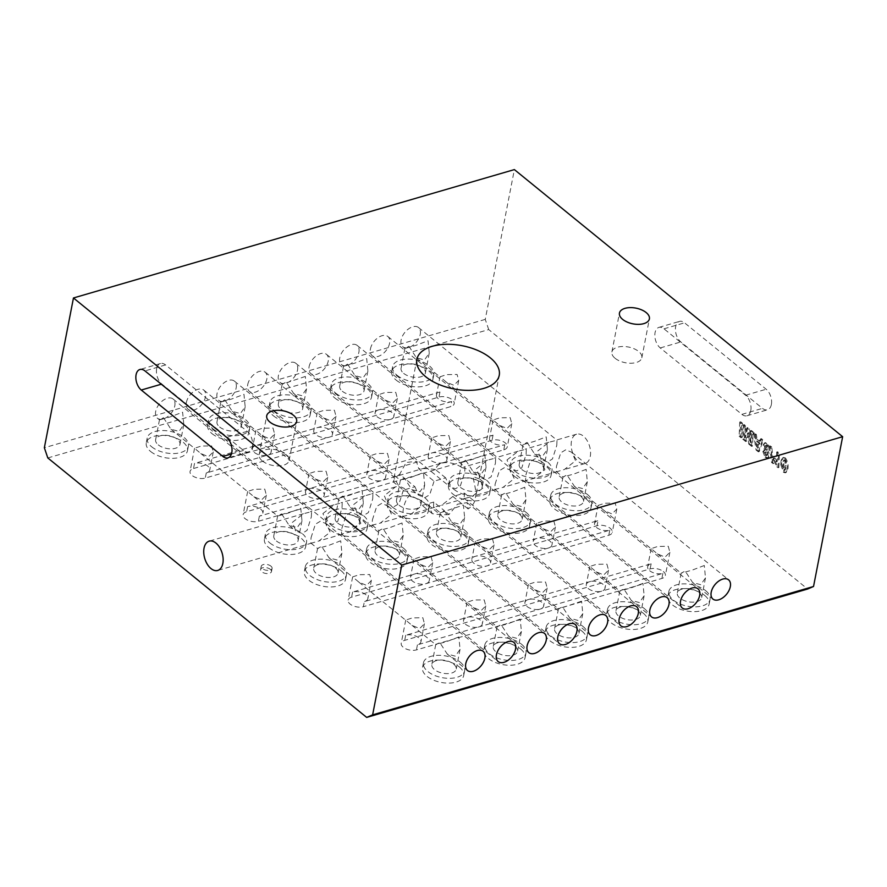 <?xml version="1.0" encoding="UTF-8"?>
<svg xmlns="http://www.w3.org/2000/svg" width="887" height="887" viewBox="0 0 887 887"><rect width="100%" height="100%" fill="white"/><g stroke="black" fill="none" stroke-linecap="round" stroke-linejoin="round"><path stroke-width="0.67" stroke-dasharray="4.43 3.33" d="M465.575 624.304A9.535 5 11 0 0 478.792 626.943A9.535 5 11 0 0 482.284 623.982A9.535 5 11 0 0 480.277 620.024A9.535 5 11 0 0 467.05 617.385A9.535 5 11 0 0 463.568 620.346A9.535 5 11 0 0 465.575 624.304M484.191 599.878L485.799 605.876L480.998 610.722L473.314 607.462L467.083 602.24L473.713 600.033L484.191 599.878M526.933 606.442A9.535 5 11 0 0 540.161 609.081A9.535 5 11 0 0 543.642 606.12A9.535 5 11 0 0 541.635 602.162A9.535 5 11 0 0 528.408 599.523A9.535 5 11 0 0 524.927 602.484A9.535 5 11 0 0 526.933 606.442M545.549 582.016L547.168 588.003L542.356 592.86L534.673 589.6L528.441 584.367L535.072 582.171L545.549 582.016M588.292 588.58A9.535 5 11 0 0 601.519 591.219A9.535 5 11 0 0 605.001 588.258A9.535 5 11 0 0 602.994 584.3A9.535 5 11 0 0 589.766 581.661A9.535 5 11 0 0 586.285 584.622A9.535 5 11 0 0 588.292 588.58M606.908 564.143L608.526 570.141L603.714 574.987L596.031 571.727L589.811 566.505L596.43 564.309L606.908 564.143M371.354 580.541L366.542 585.387L358.869 582.127L352.638 576.905L359.257 574.698L369.746 574.543L371.354 580.541L367.839 598.658A9.535 5 -169 0 0 365.821 594.7A9.535 5 -169 0 0 352.605 592.061L475.321 556.326A9.535 5 -169 0 1 488.549 558.965A9.535 5 -169 0 1 490.555 562.923A9.535 5 -169 0 1 487.063 565.884L425.705 583.746A9.535 5 -169 0 1 412.488 581.107A9.535 5 -169 0 1 410.481 577.149A9.535 5 -169 0 1 413.963 574.199A9.535 5 -169 0 1 427.179 576.838A9.535 5 -169 0 1 429.197 580.797A9.535 5 -169 0 1 425.705 583.746L364.346 601.619L363.36 606.719A9.535 5 -169 0 1 350.132 604.08A9.535 5 -169 0 1 348.125 600.122A9.535 5 -169 0 1 351.618 597.162L597.051 525.703A9.535 5 -169 0 1 610.267 528.342A9.535 5 -169 0 1 612.285 532.3A9.535 5 -169 0 1 608.792 535.26L363.36 606.719M431.104 556.681L432.712 562.68L427.9 567.525L420.227 564.265L413.996 559.043L420.615 556.836L431.104 556.681M598.082 505.446L604.701 503.239L615.179 503.084L616.798 509.083L611.986 513.928L604.302 510.668L598.082 505.446L594.556 523.563A9.535 5 -169 0 0 596.563 527.521A9.535 5 -169 0 0 609.79 530.16L487.063 565.884A9.535 5 -169 0 1 473.846 563.245A9.535 5 -169 0 1 471.84 559.287A9.535 5 -169 0 1 475.321 556.326L536.679 538.464A9.535 5 -169 0 1 549.907 541.103A9.535 5 -169 0 1 551.914 545.062A9.535 5 -169 0 1 548.432 548.022A9.535 5 -169 0 1 535.205 545.383A9.535 5 -169 0 1 533.198 541.425A9.535 5 -169 0 1 536.679 538.464L598.038 520.602L597.051 525.703M492.462 538.819L494.07 544.818L489.269 549.663L481.586 546.403L475.354 541.181L481.985 538.974L492.462 538.819M553.821 520.957L555.439 526.945L550.627 531.79L542.944 528.541L536.713 523.308L543.343 521.112L553.821 520.957M439.985 376.82L446.604 374.613L457.093 374.458L458.701 380.456L453.889 385.302L446.216 382.042L439.985 376.82L436.471 394.937A9.535 5 11 0 1 439.952 391.976L317.236 427.7A9.535 5 11 0 0 313.743 430.661A9.535 5 11 0 0 315.761 434.619A9.535 5 11 0 0 328.977 437.258A9.535 5 11 0 0 332.459 434.297A9.535 5 11 0 0 330.452 430.339A9.535 5 11 0 0 317.236 427.7L194.519 463.435L193.521 468.524A9.535 5 11 0 0 190.04 471.485A9.535 5 11 0 0 192.047 475.443A9.535 5 11 0 0 205.263 478.082L450.707 406.623A9.535 5 11 0 0 454.188 403.674A9.535 5 11 0 0 452.182 399.715A9.535 5 11 0 0 438.965 397.077L193.521 468.524M334.377 410.193L335.985 416.18L331.173 421.026L323.5 417.766L317.269 412.544L323.888 410.348L334.377 410.193M377.119 416.757A9.535 5 11 0 0 390.335 419.396A9.535 5 11 0 0 393.828 416.435A9.535 5 11 0 0 391.81 412.477A9.535 5 11 0 0 378.594 409.838A9.535 5 11 0 0 375.112 412.799A9.535 5 11 0 0 377.119 416.757M395.735 392.32L397.343 398.318L392.531 403.164L384.858 399.904L378.627 394.682L385.246 392.475L395.735 392.32M254.403 452.481A9.535 5 11 0 0 267.619 455.12A9.535 5 11 0 0 271.1 452.159A9.535 5 11 0 0 269.094 448.201A9.535 5 11 0 0 255.877 445.562A9.535 5 11 0 0 252.385 448.523A9.535 5 11 0 0 254.403 452.481M273.008 428.055L274.626 434.053L269.814 438.899L262.142 435.639L255.911 430.406L262.53 428.21L273.008 428.055M443.422 462.593A9.535 5 -169 0 1 430.206 459.954A9.535 5 -169 0 1 428.199 455.996A9.535 5 -169 0 1 431.681 453.035A9.535 5 -169 0 1 444.897 455.674A9.535 5 -169 0 1 446.915 459.632A9.535 5 -169 0 1 443.422 462.593L504.781 444.72A9.535 5 -169 0 1 491.564 442.081A9.535 5 -169 0 1 489.557 438.123A9.535 5 -169 0 1 493.039 435.162L308.964 488.759A9.535 5 -169 0 1 322.181 491.398A9.535 5 -169 0 1 324.187 495.356A9.535 5 -169 0 1 320.706 498.317A9.535 5 -169 0 1 307.49 495.678A9.535 5 -169 0 1 305.472 491.72A9.535 5 -169 0 1 308.964 488.759L247.606 506.621A9.535 5 -169 0 1 260.822 509.26A9.535 5 -169 0 1 262.829 513.218A9.535 5 -169 0 1 259.348 516.179L382.064 480.455A9.535 5 -169 0 1 368.848 477.816A9.535 5 -169 0 1 366.841 473.858A9.535 5 -169 0 1 370.322 470.897A9.535 5 -169 0 1 383.539 473.536A9.535 5 -169 0 1 385.557 477.494A9.535 5 -169 0 1 382.064 480.455L443.422 462.593M448.822 435.517L450.43 441.515L445.618 446.361L437.945 443.101L431.714 437.879L438.333 435.672L448.822 435.517M326.094 471.252L327.713 477.239L322.901 482.084L315.229 478.836L308.998 473.603L315.617 471.407L326.094 471.252M387.464 453.379L389.071 459.377L384.259 464.223L376.587 460.963L370.356 455.741L376.975 453.534L387.464 453.379M506.987 459.965L518.208 451.195L526.313 449.155L526.091 454.399L521.767 467.915L516.799 470.93L510.668 468.38L506.987 459.965M370.456 348.868A12.396 7.528 -50.9 0 1 377.906 337.792A12.396 7.528 -50.9 0 1 387.83 336.472A12.396 7.528 -50.9 0 1 389.559 343.302A12.396 7.528 -50.9 0 1 382.109 354.379A12.396 7.528 -50.9 0 1 372.185 355.698A12.396 7.528 -50.9 0 1 370.456 348.868M544.884 469.689L541.203 461.273L535.105 458.723L530.127 461.717L525.78 475.255L525.559 480.499L533.675 478.459L544.884 469.689M445.629 477.827L435.462 469.556C438.888 458.801 454.887 462.449 461.961 467.615L464.954 467.017L464.733 472.261L460.397 485.777L455.441 488.792L449.31 486.242L445.629 477.827L434.053 481.197L418.764 468.757L416.38 461.384L406.135 462.471L399.66 474.312L404.383 478.16L411.845 489.657L419.95 491.808L424.685 484.989L423.487 472.594L411.413 477.206L400.359 480.266L404.383 478.16L414.95 486.752L403.374 490.123L393.207 481.852L416.879 359.324M309.086 366.73A12.396 7.528 -50.9 0 1 316.548 355.654A12.396 7.528 -50.9 0 1 326.471 354.334A12.396 7.528 -50.9 0 1 328.201 361.164A12.396 7.528 -50.9 0 1 320.75 372.241A12.396 7.528 -50.9 0 1 310.827 373.56A12.396 7.528 -50.9 0 1 309.086 366.73M468.136 508.927L452.847 496.487L464.422 493.117L464.2 498.361L465.376 498.35L472.316 496.321L483.526 487.551L479.845 479.135L473.015 476.607L476.297 493.349L474.589 501.388A41.944 22.009 11 0 1 468.136 508.927L467.061 502.63L457.437 504.204L449.033 514.493L444.309 510.646L451.771 522.144L459.887 524.306L464.622 517.487L463.413 505.091L440.307 512.819L444.309 510.646L433.743 502.053L433.521 507.297L440.307 512.819M403.374 490.123L399.039 503.639L394.083 506.654L387.952 504.104L384.271 495.689L395.48 486.919L398.795 486.009L393.939 477.339M247.728 384.592A12.396 7.528 -50.9 0 1 255.179 373.527A12.396 7.528 -50.9 0 1 265.102 372.207A12.396 7.528 -50.9 0 1 266.843 379.037A12.396 7.528 -50.9 0 1 259.381 390.103A12.396 7.528 -50.9 0 1 249.458 391.433A12.396 7.528 -50.9 0 1 247.728 384.592M449.033 514.493A41.944 22.009 11 0 1 432.335 513.684L428.022 504.758L409.838 495.001C406.168 498.827 403.907 504.149 403.064 510.979L402.842 516.223L404.017 516.212L410.947 514.194L422.168 505.413L433.743 502.053M322.912 513.551L334.122 504.781L342.238 502.752L342.016 507.996L337.681 521.512L332.714 524.516L326.593 521.977L322.912 513.551M186.37 402.465A12.396 7.528 -50.9 0 1 193.821 391.389A12.396 7.528 -50.9 0 1 203.744 390.069A12.396 7.528 -50.9 0 1 205.474 396.899A12.396 7.528 -50.9 0 1 198.023 407.976A12.396 7.528 -50.9 0 1 188.099 409.295A12.396 7.528 -50.9 0 1 186.37 402.465M360.809 523.286L357.128 514.859L351.019 512.32L346.052 515.303L341.706 528.84L341.484 534.085L349.589 532.056L360.809 523.286M503.794 449.82A9.535 5 11 0 0 507.275 446.86A9.535 5 11 0 0 505.268 442.901A9.535 5 11 0 0 492.052 440.262L246.608 511.721A9.535 5 11 0 0 243.127 514.682A9.535 5 11 0 0 245.134 518.64A9.535 5 11 0 0 258.361 521.279L503.794 449.82L504.781 444.72M510.18 417.655L511.788 423.653L506.987 428.499L499.303 425.239L493.072 420.017L499.703 417.81L510.18 417.655M264.736 489.114L266.355 495.112L261.543 499.958L253.87 496.698L247.639 491.476L254.259 489.269L264.736 489.114M436.471 394.937A9.535 5 11 0 0 438.477 398.895A9.535 5 11 0 0 451.694 401.534L450.707 406.623M451.694 401.534L206.261 472.982A9.535 5 11 0 0 209.742 470.032A9.535 5 11 0 0 207.735 466.074A9.535 5 11 0 0 194.519 463.435M211.649 445.917L213.268 451.915L208.456 456.761L200.772 453.501L194.552 448.279L201.172 446.072L211.649 445.917M367.839 598.658A9.535 5 -169 0 1 364.346 601.619M649.65 570.718A9.535 5 11 0 0 662.877 573.357L417.433 644.816A9.535 5 11 0 0 420.926 641.855A9.535 5 11 0 0 418.908 637.897A9.535 5 11 0 0 405.692 635.258L651.136 563.799A9.535 5 11 0 0 647.643 566.76A9.535 5 11 0 0 649.65 570.718M663.365 571.538A9.535 5 -169 0 1 665.372 575.497A9.535 5 -169 0 1 661.879 578.457L416.447 649.905A9.535 5 -169 0 1 403.23 647.266A9.535 5 -169 0 1 401.212 643.308A9.535 5 -169 0 1 404.705 640.347L650.138 568.9A9.535 5 -169 0 1 663.365 571.538M668.266 546.281L669.885 552.279L665.073 557.125L657.389 553.865L651.169 548.643L657.788 546.436L668.266 546.281M422.833 617.74L424.441 623.738L419.629 628.584L411.956 625.324L405.725 620.102L412.344 617.895L422.833 617.74M556.77 445.462L556.992 440.218L548.887 442.258L537.666 451.028L541.347 459.444L547.479 461.994L552.446 458.978L556.77 445.462M495.412 463.336L495.633 458.091L487.528 460.12L476.308 468.89L479.989 477.317L486.12 479.856L491.088 476.84L495.412 463.336M461.961 467.615L468.713 469.456L473.015 476.607M495.101 484.18L499.436 470.664L504.404 467.66L510.524 470.199L514.205 478.625L502.996 487.395L494.879 489.424L495.101 484.18M556.459 466.318L560.795 452.802L565.762 449.787L571.882 452.337L575.563 460.752L564.354 469.522L557.413 471.551L556.238 471.562L556.459 466.318M590.265 456.472A15.256 9.092 -106.2 0 0 587.028 440.429A15.256 9.092 -106.2 0 0 576.605 434.186A15.256 9.092 -106.2 0 0 571.472 441.183A15.256 9.092 -106.2 0 0 574.698 457.237A15.256 9.092 -106.2 0 0 585.132 463.48A15.256 9.092 -106.2 0 0 590.265 456.472M409.838 495.001L404.04 488.282L398.795 486.009M372.695 499.059L372.917 493.815L371.742 493.826L364.801 495.855L353.591 504.625L357.273 513.041L363.404 515.591L368.36 512.575L372.695 499.059M311.337 516.921L311.559 511.677L303.443 513.717L292.233 522.487L295.914 530.903L302.035 533.453L307.002 530.437L311.337 516.921M311.027 537.777L315.351 524.261L320.318 521.246L326.449 523.796L330.13 532.211L318.91 540.981L311.969 543.01L310.805 543.021L311.027 537.777M372.385 519.915L376.72 506.399L381.676 503.384L387.807 505.934L391.489 514.349L380.268 523.119L372.163 525.159L372.385 519.915M581.573 601.22L558.466 608.959L562.469 606.786L569.931 618.283L578.047 620.445L582.781 613.627L581.573 601.22M297.522 370.101A12.396 7.528 129.1 0 0 295.781 363.271A12.396 7.528 129.1 0 0 285.869 364.59A12.396 7.528 129.1 0 0 278.407 375.667A12.396 7.528 129.1 0 0 280.148 382.497A12.396 7.528 129.1 0 0 290.071 381.177A12.396 7.528 129.1 0 0 297.522 370.101M305.328 376.454L282.221 384.193L286.224 382.02L293.686 393.518L301.802 395.669L306.536 388.861L305.328 376.454M340.697 540.815L328.622 545.427L317.568 548.488L321.593 546.381L329.055 557.868L337.171 560.03L341.905 553.211L340.697 540.815M458.856 636.955L446.782 641.567L435.728 644.627L439.752 642.51L447.214 654.007L455.319 656.169L460.054 649.351L458.856 636.955M402.055 522.953L389.981 527.565L378.926 530.626L382.951 528.508L390.413 540.006L398.529 542.168L403.263 535.349L402.055 522.953M520.214 619.093L508.14 623.705L497.086 626.754L501.111 624.648L508.573 636.145L516.689 638.307L521.412 631.489L520.214 619.093M586.141 469.356L574.066 473.968L563.012 477.029L567.026 474.922L574.499 486.42L582.604 488.571L587.338 481.752L586.141 469.356M704.289 565.496L692.226 570.108L681.161 573.168L685.185 571.062L692.647 582.548L700.763 584.71L705.498 577.892L704.289 565.496M524.782 487.218L512.708 491.841L501.654 494.891L505.668 492.784L513.13 504.282L521.246 506.444L525.98 499.625L524.782 487.218M642.931 583.358L630.857 587.97L619.802 591.03L623.827 588.924L631.289 600.421L639.405 602.572L644.139 595.754L642.931 583.358M460.475 487.384A12.396 6.497 11 0 0 473.481 491.398A12.396 6.497 11 0 0 482.195 486.963A12.396 6.497 11 0 0 479.579 481.818A12.396 6.497 11 0 0 466.573 477.794A12.396 6.497 11 0 0 457.858 482.24A12.396 6.497 11 0 0 460.475 487.384M465.742 460.298L473.203 471.784L481.308 473.946L486.043 467.127L484.845 454.732L472.771 459.344L461.739 462.46L465.742 460.298M452.924 494.092A20.978 10.999 11 0 0 474.944 500.889A20.978 10.999 11 0 0 489.679 493.383A20.978 10.999 11 0 0 485.267 484.668A20.978 10.999 11 0 0 463.247 477.871A20.978 10.999 11 0 0 448.512 485.377A20.978 10.999 11 0 0 452.924 494.092M453.856 489.302A20.978 10.999 11 0 0 475.875 496.11A20.978 10.999 11 0 0 490.611 488.604A20.978 10.999 11 0 0 486.187 479.889A20.978 10.999 11 0 0 464.178 473.093A20.978 10.999 11 0 0 449.443 480.599A20.978 10.999 11 0 0 453.856 489.302M521.833 469.511A12.396 6.497 11 0 0 534.839 473.536A12.396 6.497 11 0 0 543.554 469.101A12.396 6.497 11 0 0 540.937 463.956A12.396 6.497 11 0 0 527.931 459.932A12.396 6.497 11 0 0 519.217 464.367A12.396 6.497 11 0 0 521.833 469.511M527.1 442.425L534.562 453.922L542.678 456.084L547.412 449.265L546.204 436.87L534.129 441.482L523.097 444.598L527.1 442.425M514.294 476.219A20.978 10.999 11 0 0 536.302 483.027A20.978 10.999 11 0 0 551.049 475.521A20.978 10.999 11 0 0 546.625 466.806A20.978 10.999 11 0 0 524.616 460.009A20.978 10.999 11 0 0 509.87 467.516A20.978 10.999 11 0 0 514.294 476.219M515.214 471.44A20.978 10.999 11 0 0 537.234 478.248A20.978 10.999 11 0 0 551.969 470.742A20.978 10.999 11 0 0 547.556 462.027A20.978 10.999 11 0 0 525.536 455.219A20.978 10.999 11 0 0 510.801 462.737A20.978 10.999 11 0 0 515.214 471.44M342.315 391.245A12.396 6.497 11 0 0 355.321 395.269A12.396 6.497 11 0 0 364.036 390.823A12.396 6.497 11 0 0 361.419 385.679A12.396 6.497 11 0 0 348.414 381.665A12.396 6.497 11 0 0 339.699 386.1A12.396 6.497 11 0 0 342.315 391.245M347.582 364.158L355.044 375.656L363.16 377.807L367.894 370.988L366.686 358.592L354.612 363.204L343.579 366.32L347.582 364.158M334.776 397.953A20.978 10.999 11 0 0 356.785 404.749A20.978 10.999 11 0 0 371.531 397.243A20.978 10.999 11 0 0 367.107 388.539A20.978 10.999 11 0 0 345.098 381.732A20.978 10.999 11 0 0 330.352 389.238A20.978 10.999 11 0 0 334.776 397.953M335.707 393.174A20.978 10.999 11 0 0 357.716 399.97A20.978 10.999 11 0 0 372.462 392.464A20.978 10.999 11 0 0 368.038 383.761A20.978 10.999 11 0 0 346.03 376.953A20.978 10.999 11 0 0 331.283 384.459A20.978 10.999 11 0 0 335.707 393.174M403.674 373.383A12.396 6.497 11 0 0 416.679 377.396A12.396 6.497 11 0 0 425.394 372.961A12.396 6.497 11 0 0 422.777 367.817A12.396 6.497 11 0 0 409.772 363.792A12.396 6.497 11 0 0 401.068 368.238A12.396 6.497 11 0 0 403.674 373.383M408.94 346.296L416.402 357.783L424.518 359.945L429.253 353.126L428.044 340.73L415.97 345.342L404.938 348.458L408.94 346.296M396.134 380.091A20.978 10.999 11 0 0 418.143 386.887A20.978 10.999 11 0 0 432.889 379.381A20.978 10.999 11 0 0 428.465 370.666A20.978 10.999 11 0 0 406.457 363.87A20.978 10.999 11 0 0 391.71 371.376A20.978 10.999 11 0 0 396.134 380.091M397.066 375.301A20.978 10.999 11 0 0 419.074 382.109A20.978 10.999 11 0 0 433.821 374.602A20.978 10.999 11 0 0 429.397 365.887A20.978 10.999 11 0 0 407.388 359.091A20.978 10.999 11 0 0 392.642 366.597A20.978 10.999 11 0 0 397.066 375.301M337.759 523.108A12.396 6.497 11 0 0 350.764 527.133A12.396 6.497 11 0 0 359.468 522.698A12.396 6.497 11 0 0 356.862 517.542A12.396 6.497 11 0 0 343.857 513.529A12.396 6.497 11 0 0 335.142 517.964A12.396 6.497 11 0 0 337.759 523.108M343.014 496.021L350.487 507.519L358.592 509.67L363.326 502.862L362.129 490.456L350.055 495.079L339.022 498.195L343.014 496.021M330.208 529.816A20.978 10.999 11 0 0 352.217 536.624A20.978 10.999 11 0 0 366.963 529.107A20.978 10.999 11 0 0 362.539 520.403A20.978 10.999 11 0 0 340.53 513.595A20.978 10.999 11 0 0 325.784 521.101A20.978 10.999 11 0 0 330.208 529.816M331.139 525.037A20.978 10.999 11 0 0 353.148 531.845A20.978 10.999 11 0 0 367.894 524.328A20.978 10.999 11 0 0 363.47 515.624A20.978 10.999 11 0 0 341.462 508.816A20.978 10.999 11 0 0 326.715 516.323A20.978 10.999 11 0 0 331.139 525.037M276.389 540.97A12.396 6.497 11 0 0 289.395 544.995A12.396 6.497 11 0 0 298.11 540.56A12.396 6.497 11 0 0 295.504 535.415A12.396 6.497 11 0 0 282.498 531.391A12.396 6.497 11 0 0 273.784 535.826A12.396 6.497 11 0 0 276.389 540.97M281.656 513.883L289.118 525.381L297.234 527.543L301.968 520.724L300.771 508.318L288.696 512.941L277.653 516.057L281.656 513.883M268.85 547.678A20.978 10.999 11 0 0 290.858 554.486A20.978 10.999 11 0 0 305.605 546.98A20.978 10.999 11 0 0 301.181 538.265A20.978 10.999 11 0 0 279.172 531.457A20.978 10.999 11 0 0 264.426 538.974A20.978 10.999 11 0 0 268.85 547.678M269.781 542.899A20.978 10.999 11 0 0 291.79 549.707A20.978 10.999 11 0 0 306.536 542.19A20.978 10.999 11 0 0 302.112 533.486A20.978 10.999 11 0 0 280.104 526.678A20.978 10.999 11 0 0 265.357 534.196A20.978 10.999 11 0 0 269.781 542.899M399.117 505.246A12.396 6.497 11 0 0 412.122 509.271A12.396 6.497 11 0 0 420.837 504.825A12.396 6.497 11 0 0 418.22 499.68A12.396 6.497 11 0 0 405.215 495.667A12.396 6.497 11 0 0 396.5 500.102A12.396 6.497 11 0 0 399.117 505.246M391.566 511.954A20.978 10.999 11 0 0 413.586 518.751A20.978 10.999 11 0 0 428.321 511.245A20.978 10.999 11 0 0 423.908 502.541A20.978 10.999 11 0 0 401.889 495.733A20.978 10.999 11 0 0 387.153 503.239A20.978 10.999 11 0 0 391.566 511.954M392.497 507.176A20.978 10.999 11 0 0 414.506 513.972A20.978 10.999 11 0 0 429.253 506.466A20.978 10.999 11 0 0 424.829 497.762A20.978 10.999 11 0 0 402.82 490.954A20.978 10.999 11 0 0 388.074 498.461A20.978 10.999 11 0 0 392.497 507.176M280.957 409.107A12.396 6.497 11 0 0 293.963 413.131A12.396 6.497 11 0 0 302.678 408.696A12.396 6.497 11 0 0 300.061 403.541A12.396 6.497 11 0 0 287.055 399.527A12.396 6.497 11 0 0 278.341 403.962A12.396 6.497 11 0 0 280.957 409.107M273.418 415.815A20.978 10.999 11 0 0 295.426 422.622A20.978 10.999 11 0 0 310.173 415.105A20.978 10.999 11 0 0 305.749 406.401A20.978 10.999 11 0 0 283.74 399.593A20.978 10.999 11 0 0 268.994 407.1A20.978 10.999 11 0 0 273.418 415.815M274.338 411.036A20.978 10.999 11 0 0 296.358 417.844A20.978 10.999 11 0 0 311.093 410.326A20.978 10.999 11 0 0 306.68 401.623A20.978 10.999 11 0 0 284.66 394.815A20.978 10.999 11 0 0 269.925 402.321A20.978 10.999 11 0 0 274.338 411.036M219.599 426.969A12.396 6.497 11 0 0 232.605 430.993A12.396 6.497 11 0 0 241.319 426.558A12.396 6.497 11 0 0 238.703 421.414A12.396 6.497 11 0 0 225.697 417.389A12.396 6.497 11 0 0 216.982 421.824A12.396 6.497 11 0 0 219.599 426.969M224.866 399.882L232.327 411.38L240.432 413.542L245.167 406.723L243.969 394.316L231.895 398.939L220.863 402.055L224.866 399.882M212.06 433.676A20.978 10.999 11 0 0 234.068 440.484A20.978 10.999 11 0 0 248.803 432.978A20.978 10.999 11 0 0 244.391 424.263A20.978 10.999 11 0 0 222.371 417.455A20.978 10.999 11 0 0 207.636 424.973A20.978 10.999 11 0 0 212.06 433.676M212.98 428.898A20.978 10.999 11 0 0 235 435.705A20.978 10.999 11 0 0 249.735 428.188A20.978 10.999 11 0 0 245.322 419.484A20.978 10.999 11 0 0 223.302 412.677A20.978 10.999 11 0 0 208.567 420.194A20.978 10.999 11 0 0 212.98 428.898M158.241 444.842A12.396 6.497 11 0 0 171.246 448.855A12.396 6.497 11 0 0 179.961 444.42A12.396 6.497 11 0 0 177.345 439.276A12.396 6.497 11 0 0 164.339 435.251A12.396 6.497 11 0 0 155.624 439.686A12.396 6.497 11 0 0 158.241 444.842M163.507 417.744L170.969 429.241L179.074 431.404L183.809 424.585L182.611 412.189L170.537 416.801L159.505 419.917L163.507 417.744M150.69 451.538A20.978 10.999 11 0 0 172.71 458.346A20.978 10.999 11 0 0 187.445 450.84A20.978 10.999 11 0 0 183.032 442.125A20.978 10.999 11 0 0 161.013 435.329A20.978 10.999 11 0 0 146.277 442.835A20.978 10.999 11 0 0 150.69 451.538M151.622 446.76A20.978 10.999 11 0 0 173.63 453.567A20.978 10.999 11 0 0 188.377 446.061A20.978 10.999 11 0 0 183.953 437.346A20.978 10.999 11 0 0 161.944 430.539A20.978 10.999 11 0 0 147.198 438.056A20.978 10.999 11 0 0 151.622 446.76M519.516 514.305A12.396 6.497 -169 0 1 522.121 519.46A12.396 6.497 -169 0 1 513.418 523.895A12.396 6.497 -169 0 1 500.401 519.871A12.396 6.497 -169 0 1 497.795 514.726A12.396 6.497 -169 0 1 506.51 510.291A12.396 6.497 -169 0 1 519.516 514.305M525.193 517.165A20.978 10.999 -169 0 1 529.617 525.869A20.978 10.999 -169 0 1 514.87 533.386A20.978 10.999 -169 0 1 492.862 526.579A20.978 10.999 -169 0 1 488.438 517.875A20.978 10.999 -169 0 1 503.184 510.358A20.978 10.999 -169 0 1 525.193 517.165M526.124 512.387A20.978 10.999 -169 0 1 530.548 521.09A20.978 10.999 -169 0 1 515.802 528.608A20.978 10.999 -169 0 1 493.793 521.8A20.978 10.999 -169 0 1 489.369 513.085A20.978 10.999 -169 0 1 504.115 505.579A20.978 10.999 -169 0 1 526.124 512.387M637.664 610.444A12.396 6.497 -169 0 1 640.281 615.589A12.396 6.497 -169 0 1 631.566 620.035A12.396 6.497 -169 0 1 618.561 616.01A12.396 6.497 -169 0 1 615.955 610.866A12.396 6.497 -169 0 1 624.659 606.431A12.396 6.497 -169 0 1 637.664 610.444M643.352 613.305A20.978 10.999 -169 0 1 647.776 622.009A20.978 10.999 -169 0 1 633.03 629.515A20.978 10.999 -169 0 1 611.021 622.718A20.978 10.999 -169 0 1 606.597 614.004A20.978 10.999 -169 0 1 621.343 606.497A20.978 10.999 -169 0 1 643.352 613.305M644.284 608.526A20.978 10.999 -169 0 1 648.707 617.23A20.978 10.999 -169 0 1 633.961 624.736A20.978 10.999 -169 0 1 611.952 617.94A20.978 10.999 -169 0 1 607.528 609.225A20.978 10.999 -169 0 1 622.275 601.719A20.978 10.999 -169 0 1 644.284 608.526M396.788 550.04A12.396 6.497 -169 0 1 399.405 555.184A12.396 6.497 -169 0 1 390.69 559.619A12.396 6.497 -169 0 1 377.685 555.606A12.396 6.497 -169 0 1 375.079 550.45A12.396 6.497 -169 0 1 383.783 546.015A12.396 6.497 -169 0 1 396.788 550.04M402.476 552.889A20.978 10.999 -169 0 1 406.9 561.604A20.978 10.999 -169 0 1 392.154 569.11A20.978 10.999 -169 0 1 370.145 562.303A20.978 10.999 -169 0 1 365.721 553.599A20.978 10.999 -169 0 1 380.468 546.093A20.978 10.999 -169 0 1 402.476 552.889M403.408 548.111A20.978 10.999 -169 0 1 407.832 556.825A20.978 10.999 -169 0 1 393.085 564.332A20.978 10.999 -169 0 1 371.076 557.524A20.978 10.999 -169 0 1 366.653 548.82A20.978 10.999 -169 0 1 381.399 541.314A20.978 10.999 -169 0 1 403.408 548.111M514.948 646.179A12.396 6.497 -169 0 1 517.564 651.324A12.396 6.497 -169 0 1 508.85 655.759A12.396 6.497 -169 0 1 495.844 651.734A12.396 6.497 -169 0 1 493.227 646.59A12.396 6.497 -169 0 1 501.942 642.155A12.396 6.497 -169 0 1 514.948 646.179M520.636 649.029A20.978 10.999 -169 0 1 525.06 657.744A20.978 10.999 -169 0 1 510.313 665.25A20.978 10.999 -169 0 1 488.305 658.442A20.978 10.999 -169 0 1 483.881 649.739A20.978 10.999 -169 0 1 498.627 642.221A20.978 10.999 -169 0 1 520.636 649.029M521.567 644.25A20.978 10.999 -169 0 1 525.98 652.954A20.978 10.999 -169 0 1 511.245 660.471A20.978 10.999 -169 0 1 489.225 653.664A20.978 10.999 -169 0 1 484.812 644.96A20.978 10.999 -169 0 1 499.547 637.443A20.978 10.999 -169 0 1 521.567 644.25M576.306 628.306A12.396 6.497 -169 0 1 578.923 633.462A12.396 6.497 -169 0 1 570.208 637.897A12.396 6.497 -169 0 1 557.202 633.872A12.396 6.497 -169 0 1 554.586 628.728A12.396 6.497 -169 0 1 563.3 624.293A12.396 6.497 -169 0 1 576.306 628.306M458.158 532.178A12.396 6.497 -169 0 1 460.763 537.322A12.396 6.497 -169 0 1 452.048 541.757A12.396 6.497 -169 0 1 439.043 537.733A12.396 6.497 -169 0 1 436.437 532.588A12.396 6.497 -169 0 1 445.141 528.153A12.396 6.497 -169 0 1 458.158 532.178M463.834 535.027A20.978 10.999 -169 0 1 468.258 543.742A20.978 10.999 -169 0 1 453.512 551.248A20.978 10.999 -169 0 1 431.503 544.441A20.978 10.999 -169 0 1 427.079 535.737A20.978 10.999 -169 0 1 441.826 528.22A20.978 10.999 -169 0 1 463.834 535.027M464.766 530.249A20.978 10.999 -169 0 1 469.19 538.952A20.978 10.999 -169 0 1 454.443 546.47A20.978 10.999 -169 0 1 432.435 539.662A20.978 10.999 -169 0 1 428.011 530.958A20.978 10.999 -169 0 1 442.757 523.441A20.978 10.999 -169 0 1 464.766 530.249M581.994 631.167A20.978 10.999 -169 0 1 586.418 639.871A20.978 10.999 -169 0 1 571.671 647.388A20.978 10.999 -169 0 1 549.663 640.58A20.978 10.999 -169 0 1 545.239 631.877A20.978 10.999 -169 0 1 559.985 624.359A20.978 10.999 -169 0 1 581.994 631.167M582.925 626.388A20.978 10.999 -169 0 1 587.349 635.092A20.978 10.999 -169 0 1 572.603 642.609A20.978 10.999 -169 0 1 550.594 635.802A20.978 10.999 -169 0 1 546.17 627.087A20.978 10.999 -169 0 1 560.917 619.581A20.978 10.999 -169 0 1 582.925 626.388M270.302 569.321A5.533 2.905 -169 0 1 271.466 571.616A5.533 2.905 -169 0 1 267.575 573.59A5.533 2.905 -169 0 1 261.776 571.805A5.533 2.905 -169 0 1 260.612 569.498A5.533 2.905 -169 0 1 264.492 567.525A5.533 2.905 -169 0 1 270.302 569.321M270.923 566.128A5.533 2.905 -169 0 1 272.087 568.423A5.533 2.905 -169 0 1 268.196 570.408A5.533 2.905 -169 0 1 262.397 568.611A5.533 2.905 -169 0 1 261.233 566.316A5.533 2.905 -169 0 1 265.113 564.332A5.533 2.905 -169 0 1 270.923 566.128M156.655 368.759A11.442 6.819 -106.2 0 0 161.844 384.049L243.47 450.463A11.442 6.819 -106.2 0 0 248.526 451.893A11.442 6.819 -106.2 0 0 252.584 442.946A11.442 6.819 -106.2 0 0 247.185 431.348L165.559 364.923A11.442 6.819 -106.2 0 0 160.503 363.504A11.442 6.819 -106.2 0 0 156.655 368.759M771.368 404.539A11.442 6.819 73.8 0 1 767.521 409.783A11.442 6.819 73.8 0 1 762.465 408.364L680.828 341.95A11.442 6.819 73.8 0 1 675.439 330.341A11.442 6.819 73.8 0 1 679.497 321.404A11.442 6.819 73.8 0 1 684.553 322.824L766.18 389.238A11.442 6.819 73.8 0 1 771.368 404.539M750.79 410.526A11.442 6.819 73.8 0 1 746.943 415.781A11.442 6.819 73.8 0 1 741.887 414.351L660.261 347.937A11.442 6.819 73.8 0 1 654.861 336.339A11.442 6.819 73.8 0 1 658.919 327.392A11.442 6.819 73.8 0 1 663.975 328.811L745.601 395.236A11.442 6.819 73.8 0 1 750.79 410.526M262.375 460.985A15.256 8.005 11 0 0 278.385 465.93A15.256 8.005 11 0 0 289.107 460.475A15.256 8.005 11 0 0 285.891 454.133A15.256 8.005 11 0 0 269.892 449.188A15.256 8.005 11 0 0 259.159 454.654A15.256 8.005 11 0 0 262.375 460.985M615.101 358.293A15.256 8.005 11 0 0 631.112 363.238A15.256 8.005 11 0 0 641.833 357.771A15.256 8.005 11 0 0 638.618 351.44A15.256 8.005 11 0 0 622.607 346.495A15.256 8.005 11 0 0 611.886 351.951A15.256 8.005 11 0 0 615.101 358.293M459.278 666.891A20.978 10.999 -169 0 1 463.69 675.606A20.978 10.999 -169 0 1 448.955 683.112A20.978 10.999 -169 0 1 426.935 676.304A20.978 10.999 -169 0 1 422.522 667.601A20.978 10.999 -169 0 1 437.258 660.094A20.978 10.999 -169 0 1 459.278 666.891M460.198 662.112A20.978 10.999 -169 0 1 464.622 670.827A20.978 10.999 -169 0 1 449.886 678.333A20.978 10.999 -169 0 1 427.867 671.526A20.978 10.999 -169 0 1 423.454 662.822A20.978 10.999 -169 0 1 438.189 655.316A20.978 10.999 -169 0 1 460.198 662.112M453.59 664.041A12.396 6.497 -169 0 1 456.206 669.186A12.396 6.497 -169 0 1 447.491 673.621A12.396 6.497 -169 0 1 434.486 669.607A12.396 6.497 -169 0 1 431.869 664.452A12.396 6.497 -169 0 1 440.584 660.017A12.396 6.497 -169 0 1 453.59 664.041M341.118 570.762A20.978 10.999 -169 0 1 345.542 579.466A20.978 10.999 -169 0 1 330.796 586.972A20.978 10.999 -169 0 1 308.787 580.176A20.978 10.999 -169 0 1 304.363 571.461A20.978 10.999 -169 0 1 319.109 563.955A20.978 10.999 -169 0 1 341.118 570.762M342.049 565.973A20.978 10.999 -169 0 1 346.473 574.687A20.978 10.999 -169 0 1 331.727 582.194A20.978 10.999 -169 0 1 309.718 575.397A20.978 10.999 -169 0 1 305.294 566.682A20.978 10.999 -169 0 1 320.041 559.176A20.978 10.999 -169 0 1 342.049 565.973M335.43 567.902A12.396 6.497 -169 0 1 338.047 573.046A12.396 6.497 -169 0 1 329.332 577.481A12.396 6.497 -169 0 1 316.326 573.468A12.396 6.497 -169 0 1 313.71 568.323A12.396 6.497 -169 0 1 322.424 563.877A12.396 6.497 -169 0 1 335.43 567.902M704.71 595.443A20.978 10.999 -169 0 1 709.134 604.147A20.978 10.999 -169 0 1 694.388 611.653A20.978 10.999 -169 0 1 672.379 604.856A20.978 10.999 -169 0 1 667.955 596.142A20.978 10.999 -169 0 1 682.702 588.635A20.978 10.999 -169 0 1 704.71 595.443M705.642 590.653A20.978 10.999 -169 0 1 710.066 599.368A20.978 10.999 -169 0 1 695.319 606.874A20.978 10.999 -169 0 1 673.311 600.067A20.978 10.999 -169 0 1 668.887 591.363A20.978 10.999 -169 0 1 683.633 583.857A20.978 10.999 -169 0 1 705.642 590.653M699.034 592.583A12.396 6.497 -169 0 1 701.639 597.727A12.396 6.497 -169 0 1 692.924 602.162A12.396 6.497 -169 0 1 679.919 598.148A12.396 6.497 -169 0 1 677.313 593.004A12.396 6.497 -169 0 1 686.017 588.558A12.396 6.497 -169 0 1 699.034 592.583M586.551 499.303A20.978 10.999 -169 0 1 590.975 508.007A20.978 10.999 -169 0 1 576.24 515.513A20.978 10.999 -169 0 1 554.22 508.717A20.978 10.999 -169 0 1 549.807 500.002A20.978 10.999 -169 0 1 564.542 492.496A20.978 10.999 -169 0 1 586.551 499.303M587.482 494.525A20.978 10.999 -169 0 1 591.906 503.228A20.978 10.999 -169 0 1 577.16 510.735A20.978 10.999 -169 0 1 555.151 503.938A20.978 10.999 -169 0 1 550.727 495.223A20.978 10.999 -169 0 1 565.474 487.717A20.978 10.999 -169 0 1 587.482 494.525M580.874 496.443A12.396 6.497 -169 0 1 583.48 501.587A12.396 6.497 -169 0 1 574.776 506.033A12.396 6.497 -169 0 1 561.77 502.009A12.396 6.497 -169 0 1 559.154 496.864A12.396 6.497 -169 0 1 567.868 492.429A12.396 6.497 -169 0 1 580.874 496.443M174.794 405.836A12.396 7.528 129.1 0 0 173.065 398.995A12.396 7.528 129.1 0 0 163.141 400.325A12.396 7.528 129.1 0 0 155.691 411.391A12.396 7.528 129.1 0 0 157.42 418.22A12.396 7.528 129.1 0 0 167.344 416.901A12.396 7.528 129.1 0 0 174.794 405.836M236.153 387.963A12.396 7.528 129.1 0 0 234.423 381.133A12.396 7.528 129.1 0 0 224.5 382.452A12.396 7.528 129.1 0 0 217.049 393.529A12.396 7.528 129.1 0 0 218.779 400.359A12.396 7.528 129.1 0 0 228.702 399.039A12.396 7.528 129.1 0 0 236.153 387.963M420.238 334.377A12.396 7.528 129.1 0 0 418.509 327.536A12.396 7.528 129.1 0 0 408.585 328.866A12.396 7.528 129.1 0 0 401.135 339.932A12.396 7.528 129.1 0 0 402.864 346.773A12.396 7.528 129.1 0 0 412.788 345.442A12.396 7.528 129.1 0 0 420.238 334.377M358.88 352.239A12.396 7.528 129.1 0 0 357.151 345.409A12.396 7.528 129.1 0 0 347.227 346.728A12.396 7.528 129.1 0 0 339.776 357.805A12.396 7.528 129.1 0 0 341.506 364.635A12.396 7.528 129.1 0 0 351.429 363.315A12.396 7.528 129.1 0 0 358.88 352.239M751.034 442.291L749.626 429.042L747.819 427.567L745.346 437.779L746.022 426.104L744.182 424.607L743.605 438.899L746.488 441.249L748.473 432.867L749.582 443.766L752.464 446.106L753.274 432.013L751.433 430.505L751.034 442.291L750.147 442.546L748.75 429.297L749.626 429.042M764.04 444.631L765.226 449.864L763.895 450.186L765.226 449.864L763.718 451.283L766.024 457.138L768.12 457.892L769.317 456.228L768.707 451.982L767.31 452.303L769.905 450.319L769.75 447.181L767.432 443.334L765.414 442.668L763.153 444.886L764.339 450.119L762.842 451.538L763.718 451.283M785.405 457.958L783.609 457.415L781.946 460.153L781.68 464.411L784.308 472.017L786.07 472.56L787.756 469.788C788.72 465.475 787.933 461.539 785.405 457.958L782.722 457.67L781.07 460.42L781.946 460.153M47.809 457.947L488.715 329.576L807.602 589.035M488.715 329.576L485.256 319.387L514.371 169.594M742.43 423.188L740.601 421.691L740.024 435.994L741.865 437.491L742.43 423.188L741.554 423.443L739.714 421.946L740.601 421.691M777.2 461.606L774.861 457.892L774.772 460.475L777.633 466.584L778.875 467.593L779.418 453.279L777.577 451.782L777.2 461.606L776.325 461.861L773.974 458.147L774.861 457.892M771.734 447.026L770.415 445.95L772.51 462.415L773.841 463.502L771.734 447.026L769.528 446.205L770.415 445.95M761.434 438.644L760.58 441.172L756.91 438.178L756.378 434.53L754.349 432.878L756.944 449.753L759.217 451.605L763.263 440.129L761.434 438.644L760.558 438.899L759.704 441.427L760.58 441.172M594.556 523.563A9.535 5 -169 0 1 598.038 520.602M399.66 474.312A41.944 22.009 11 0 0 393.207 481.852M435.462 469.556A41.944 22.009 11 0 0 418.764 468.757M452.847 496.487L441.637 505.257L433.521 507.297M432.335 513.684L422.168 505.413M485.256 319.387L44.35 447.747M464.422 493.117L474.589 501.388M414.95 486.752L418.631 495.179L424.751 497.718L429.718 494.713L434.053 481.197M739.714 421.946L739.148 436.249L740.024 435.994M739.148 436.249L740.989 437.746L741.865 437.491M740.989 437.746L741.554 423.443M781.07 460.42L780.793 464.666L781.68 464.411M780.793 464.666L783.432 472.272L784.308 472.017M783.432 472.272L785.195 472.815L787.756 469.788M786.869 470.043C787.833 465.73 787.057 461.794 784.518 458.213M782.999 468.924L782.977 461.373L784.197 460.22L784.973 461.595L784.951 469.168L783.731 470.254L782.999 468.924L783.886 468.669L783.853 461.118L785.073 459.965L785.849 461.329L785.827 468.901L784.607 469.999L783.886 468.669M784.285 470.409L785.161 470.154L784.285 470.409M783.642 460.054L785.073 459.965L783.642 460.054M782.977 461.373L783.853 461.118M784.951 469.168L785.827 468.901M785.239 465.73L786.126 465.475M784.973 461.595L785.849 461.329M773.974 458.147L773.885 460.73L774.772 460.475M773.885 460.73L776.746 466.839L777.633 466.584M776.746 466.839L778.875 467.593M777.988 467.848L778.542 453.534L779.418 453.279M778.542 453.534L776.702 452.037L777.577 451.782M776.702 452.037L776.325 461.861M762.842 451.538L765.137 457.404L766.024 457.138M765.137 457.404L767.233 458.147L769.317 456.228M768.441 456.483L767.31 452.303L769.905 450.319M769.029 450.574L768.863 447.436L769.75 447.181M768.863 447.436L766.545 443.589L767.432 443.334M766.545 443.589L764.527 442.923L763.153 444.886M767.155 449.421L765.869 450.042L764.971 446.316L766.257 445.618L767.155 449.421L765.869 450.042L766.756 449.787L765.858 446.061L767.133 445.363L768.042 449.166L767.155 449.421M764.971 446.316L767.133 445.363L764.971 446.316M766.667 454.843L765.503 455.419L764.683 452.825L765.825 452.281L766.667 454.843L765.503 455.419L766.379 455.164L765.57 452.57L766.712 452.026L767.543 454.576L766.667 454.843M764.683 452.825L766.712 452.026L764.683 452.825M769.528 446.205L771.623 462.681L772.51 462.415M771.623 462.681L773.841 463.502M772.954 463.757L770.858 447.281M748.75 429.297L746.943 427.822L747.819 427.567M746.943 427.822L744.47 438.045L745.346 437.779M744.47 438.045L745.135 426.359L746.022 426.104M745.135 426.359L743.295 424.862L744.182 424.607M743.295 424.862L742.718 439.154L743.605 438.899M742.718 439.154L745.612 441.504L746.488 441.249M745.612 441.504L747.586 433.133L748.473 432.867M747.586 433.133L748.706 444.021L749.582 443.766M748.706 444.021L751.588 446.372L752.464 446.106M751.588 446.372L752.398 432.268L753.274 432.013M752.398 432.268L750.557 430.772L751.433 430.505M750.557 430.772L750.147 442.546M759.704 441.427L756.034 438.433L756.91 438.178M756.034 438.433L755.491 434.785L756.378 434.53M755.491 434.785L753.473 433.144L754.349 432.878M753.473 433.144L756.057 450.008L756.944 449.753M756.057 450.008L758.341 451.86L759.217 451.605M758.341 451.86L762.376 440.384L763.263 440.129M762.376 440.384L760.558 438.899M757.443 448.101L756.434 441.227L759.05 443.356L757.443 448.101L758.318 447.846L757.321 440.972L759.926 443.101L758.318 447.846M756.434 441.227L757.321 440.972M759.05 443.356L759.926 443.101M259.348 516.179L258.361 521.279M206.261 472.982L205.263 478.082M609.79 530.16L608.792 535.26M662.877 573.357L661.879 578.457M417.433 644.816L416.447 649.905M741.887 414.351L762.465 408.364M660.261 347.937L680.828 341.95M663.975 328.811L684.553 322.824M745.601 395.236L766.18 389.238M243.47 450.463L231.452 453.967M247.185 431.348L226.606 437.335M165.559 364.923L144.98 370.921M405.692 635.258L404.705 640.347M651.136 563.799L650.138 568.9M352.605 592.061L351.618 597.162M439.952 391.976L438.965 397.077M247.606 506.621L246.608 511.721M493.039 435.162L492.052 440.262M782.678 464.921L783.565 464.666M485.799 605.876L482.284 623.982M547.168 588.003L543.642 606.12M608.526 570.141L605.001 588.258M432.712 562.68L429.197 580.797M494.07 544.818L490.555 562.923M555.439 526.945L551.914 545.062M335.985 416.18L332.459 434.297M397.343 398.318L393.828 416.435M274.626 434.053L271.1 452.159M450.43 441.515L446.915 459.632M327.713 477.239L324.187 495.356M389.071 459.377L385.557 477.494M387.83 336.472L526.313 449.155M541.203 461.273L697.903 588.757M326.471 354.334L464.954 467.017M479.845 479.135L636.533 606.63M265.102 372.207L394.061 477.117M428.022 504.758L575.175 624.492M203.744 390.069L342.238 502.752M357.128 514.859L513.817 642.354M511.788 423.653L507.275 446.86M266.355 495.112L262.829 513.218M458.701 380.456L454.188 403.674M213.268 451.915L209.742 470.032M616.798 509.083L612.285 532.3M669.885 552.279L665.372 575.497M424.441 623.738L420.926 641.855M576.605 434.186L555.827 440.24M548.887 442.258L525.148 449.166M518.208 451.195L494.469 458.102M487.528 460.12L463.79 467.039M395.48 486.919L371.742 493.826M364.801 495.855L341.063 502.763M334.122 504.781L310.383 511.699M303.443 513.717L209.177 541.159M467.061 502.63L605.854 615.556M451.771 522.144L475.565 541.502M481.586 546.403L528.652 584.699M534.673 589.6L558.466 608.959M295.781 363.271L416.38 461.384M280.148 382.497L282.221 384.193M326.449 523.796L483.138 651.291M310.805 543.021L317.59 548.543M329.055 557.868L352.849 577.226M358.869 582.127L405.936 620.423M411.956 625.324L435.75 644.683M387.807 505.934L544.496 633.418M372.163 525.159L378.949 530.681M390.413 540.006L414.207 559.364M420.227 564.265L467.294 602.561M473.314 607.462L497.108 626.821M571.882 452.337L728.582 579.832M556.238 471.562L563.034 477.084M574.499 486.42L598.281 505.778M604.302 510.668L651.38 548.964M657.389 553.865L681.183 573.224M510.524 470.199L667.224 597.694M494.879 489.424L501.676 494.957M513.13 504.282L536.923 523.64M542.944 528.541L590.01 566.837M596.031 571.727L619.825 591.086M486.043 467.127L482.195 486.963M490.611 488.604L489.679 493.383M547.412 449.265L543.554 469.101M551.969 470.742L551.049 475.521M367.894 370.988L364.036 390.823M372.462 392.464L371.531 397.243M429.253 353.126L425.394 372.961M433.821 374.602L432.889 379.381M363.326 502.862L359.468 522.698M367.894 524.328L366.963 529.107M301.968 520.724L298.11 540.56M306.536 542.19L305.605 546.98M424.685 484.989L420.837 504.825M429.253 506.466L428.321 511.245M306.536 388.861L302.678 408.696M311.093 410.326L310.173 415.105M245.167 406.723L241.319 426.558M249.735 428.188L248.803 432.978M183.809 424.585L179.961 444.42M188.377 446.061L187.445 450.84M525.98 499.625L522.121 519.46M530.548 521.09L529.617 525.869M644.139 595.754L640.281 615.589M648.707 617.23L647.776 622.009M403.263 535.349L399.405 555.184M407.832 556.825L406.9 561.604M521.412 631.489L517.564 651.324M525.98 652.954L525.06 657.744M582.781 613.627L578.923 633.462M464.622 517.487L460.763 537.322M469.19 538.952L468.258 543.742M587.349 635.092L586.418 639.871M272.087 568.423L271.466 571.616M746.943 415.781L767.521 409.783M289.107 460.475L296.668 421.591M641.833 357.771L649.395 318.899M476.297 493.349L499.237 375.334M464.622 670.827L463.69 675.606M460.054 649.351L456.206 669.186M346.473 574.687L345.542 579.466M341.905 553.211L338.047 573.046M710.066 599.368L709.134 604.147M705.498 577.892L701.639 597.727M591.906 503.228L590.975 508.007M587.338 481.752L583.48 501.587M173.065 398.995L311.559 511.677M157.42 418.22L159.505 419.917M170.969 429.241L194.763 448.6M200.772 453.501L247.85 491.797M253.87 496.698L277.653 516.057M234.423 381.133L372.917 493.815M218.779 400.359L220.863 402.055M232.327 411.38L256.121 430.738M262.142 435.639L309.208 473.935M315.229 478.836L339.022 498.195M418.509 327.536L556.992 440.218M402.864 346.773L404.938 348.458M416.402 357.783L440.196 377.141M446.216 382.042L493.283 420.338M499.303 425.239L523.097 444.598M357.151 345.409L495.633 458.091M341.506 364.635L343.579 366.32M355.044 375.656L378.838 395.014M384.858 399.904L431.925 438.2M437.945 443.101L461.739 462.46M473.203 471.784L479.989 477.317M534.562 453.922L541.347 459.444M350.487 507.519L357.273 513.041M289.118 525.381L295.914 530.903M563.012 477.029L559.154 496.864M550.727 495.223L549.807 500.002M681.161 573.168L677.313 593.004M668.887 591.363L667.955 596.142M317.568 548.488L313.71 568.323M305.294 566.682L304.363 571.461M435.728 644.627L431.869 664.452M423.454 662.822L422.522 667.601M611.886 351.951L619.448 313.078M259.159 454.654L266.721 415.77M658.919 327.392L679.497 321.404M248.526 451.893L227.948 457.88M160.503 363.504L139.924 369.491M261.233 566.316L260.612 569.498M546.17 627.087L545.239 631.877M428.011 530.958L427.079 535.737M440.285 512.753L436.437 532.588M558.444 608.892L554.586 628.728M484.812 644.96L483.881 649.739M497.086 626.754L493.227 646.59M366.653 548.82L365.721 553.599M378.926 530.626L375.079 550.45M607.528 609.225L606.597 614.004M619.802 591.03L615.955 610.866M489.369 513.085L488.438 517.875M501.654 494.891L497.795 514.726M147.198 438.056L146.277 442.835M159.483 419.85L155.624 439.686M208.567 420.194L207.636 424.973M220.841 401.988L216.982 421.824M269.925 402.321L268.994 407.1M282.199 384.126L278.341 403.962M388.074 498.461L387.153 503.239M400.359 480.266L396.5 500.102M265.357 534.196L264.426 538.974M277.631 515.99L273.784 535.826M326.715 516.323L325.784 521.101M339 498.128L335.142 517.964M392.642 366.597L391.71 371.376M404.915 348.403L401.068 368.238M331.283 384.459L330.352 389.238M343.557 366.264L339.699 386.1M510.801 462.737L509.87 467.516M523.075 444.531L519.217 464.367M449.443 480.599L448.512 485.377M461.717 462.404L457.858 482.24M631.289 600.421L651.579 616.92M692.647 582.548L712.937 599.058M508.573 636.145L528.852 652.655M447.214 654.007L467.493 670.517M411.845 489.657L418.631 495.179M293.686 393.518L317.479 412.876M323.5 417.766L370.566 456.073M376.587 460.963L400.381 480.322M569.931 618.283L590.21 634.782M585.132 463.48L564.354 469.522M557.413 471.551L533.675 478.459M526.734 480.477L502.996 487.395M496.055 489.413L472.316 496.321M465.376 498.35L441.637 505.257M434.697 507.275L410.947 514.194M404.017 516.212L380.268 523.119M373.327 525.137L349.589 532.056M342.648 534.074L318.91 540.981M311.969 543.01L217.703 570.452M405.725 620.102L401.212 643.308M651.169 548.643L647.643 566.76M352.638 576.905L348.125 600.122M194.552 448.279L190.04 471.485M247.639 491.476L243.127 514.682M493.072 420.017L489.557 438.123M341.484 534.085L498.172 661.58M188.099 409.295L326.593 521.977M402.842 516.223L559.531 643.718M249.458 391.433L387.952 504.104M464.2 498.361L620.9 625.856M310.827 373.56L449.31 486.242M525.559 480.499L682.258 607.994M372.185 355.698L510.668 468.38M370.356 455.741L366.841 473.858M308.998 473.603L305.472 491.72M431.714 437.879L428.199 455.996M255.911 430.406L252.385 448.523M378.627 394.682L375.112 412.799M317.269 412.544L313.743 430.661M536.713 523.308L533.198 541.425M475.354 541.181L471.84 559.287M413.996 559.043L410.481 577.149M589.811 566.505L586.285 584.622M528.441 584.367L524.927 602.484M467.083 602.24L463.568 620.346M783.609 457.415L782.722 457.67M786.07 472.56L785.195 472.815M768.12 457.892L767.233 458.147M765.414 442.668L764.527 442.923M767.011 455.364L766.135 455.619M766.069 451.816L765.182 452.082M767.466 450.008L766.579 450.263M766.435 445.152L765.548 445.407"/><path stroke-width="1.33" d="M699.632 595.598A12.396 7.528 129.1 0 0 697.903 588.757A12.396 7.528 129.1 0 0 687.979 590.088A12.396 7.528 129.1 0 0 680.529 601.153A12.396 7.528 129.1 0 0 682.258 607.994A12.396 7.528 129.1 0 0 692.182 606.664A12.396 7.528 129.1 0 0 699.632 595.598M638.274 613.46A12.396 7.528 129.1 0 0 636.533 606.63A12.396 7.528 129.1 0 0 626.61 607.95A12.396 7.528 129.1 0 0 619.159 619.026A12.396 7.528 129.1 0 0 620.9 625.856A12.396 7.528 129.1 0 0 630.812 624.537A12.396 7.528 129.1 0 0 638.274 613.46M576.905 631.322A12.396 7.528 129.1 0 0 575.175 624.492A12.396 7.528 129.1 0 0 565.252 625.812A12.396 7.528 129.1 0 0 557.801 636.888A12.396 7.528 129.1 0 0 559.531 643.718A12.396 7.528 129.1 0 0 569.454 642.399A12.396 7.528 129.1 0 0 576.905 631.322M515.547 649.184A12.396 7.528 129.1 0 0 513.817 642.354A12.396 7.528 129.1 0 0 503.894 643.674A12.396 7.528 129.1 0 0 496.443 654.75A12.396 7.528 129.1 0 0 498.172 661.58A12.396 7.528 129.1 0 0 508.096 660.261A12.396 7.528 129.1 0 0 515.547 649.184M222.837 563.445A15.256 9.092 -106.2 0 0 219.61 547.401A15.256 9.092 -106.2 0 0 209.177 541.159A15.256 9.092 -106.2 0 0 204.043 548.155A15.256 9.092 -106.2 0 0 207.281 564.21A15.256 9.092 -106.2 0 0 217.703 570.452A15.256 9.092 -106.2 0 0 222.837 563.445M607.595 622.386A12.396 7.528 129.1 0 0 605.854 615.556A12.396 7.528 129.1 0 0 595.931 616.875A12.396 7.528 129.1 0 0 588.48 627.952A12.396 7.528 129.1 0 0 590.21 634.782A12.396 7.528 129.1 0 0 600.133 633.462A12.396 7.528 129.1 0 0 607.595 622.386M484.867 658.121A12.396 7.528 129.1 0 0 483.138 651.291A12.396 7.528 129.1 0 0 473.214 652.61A12.396 7.528 129.1 0 0 465.764 663.687A12.396 7.528 129.1 0 0 467.493 670.517A12.396 7.528 129.1 0 0 477.417 669.197A12.396 7.528 129.1 0 0 484.867 658.121M546.226 640.259A12.396 7.528 129.1 0 0 544.496 633.418A12.396 7.528 129.1 0 0 534.573 634.748A12.396 7.528 129.1 0 0 527.122 645.814A12.396 7.528 129.1 0 0 528.852 652.655A12.396 7.528 129.1 0 0 538.775 651.324A12.396 7.528 129.1 0 0 546.226 640.259M730.311 586.662A12.396 7.528 129.1 0 0 728.582 579.832A12.396 7.528 129.1 0 0 718.658 581.151A12.396 7.528 129.1 0 0 711.208 592.228A12.396 7.528 129.1 0 0 712.937 599.058A12.396 7.528 129.1 0 0 722.861 597.738A12.396 7.528 129.1 0 0 730.311 586.662M668.953 604.524A12.396 7.528 129.1 0 0 667.224 597.694A12.396 7.528 129.1 0 0 657.3 599.013A12.396 7.528 129.1 0 0 649.838 610.09A12.396 7.528 129.1 0 0 651.579 616.92A12.396 7.528 129.1 0 0 661.502 615.6A12.396 7.528 129.1 0 0 668.953 604.524M136.077 374.746A11.442 6.819 -106.2 0 0 141.266 390.036L222.892 456.461A11.442 6.819 -106.2 0 0 227.948 457.88A11.442 6.819 -106.2 0 0 232.006 448.933A11.442 6.819 -106.2 0 0 226.606 437.335L144.98 370.921A11.442 6.819 -106.2 0 0 139.924 369.491A11.442 6.819 -106.2 0 0 136.077 374.746M269.936 422.101A15.256 8.005 11 0 0 285.947 427.046A15.256 8.005 11 0 0 296.668 421.591A15.256 8.005 11 0 0 293.453 415.26A15.256 8.005 11 0 0 277.443 410.304A15.256 8.005 11 0 0 266.721 415.77A15.256 8.005 11 0 0 269.936 422.101M622.663 319.409A15.256 8.005 11 0 0 638.673 324.354A15.256 8.005 11 0 0 649.395 318.899A15.256 8.005 11 0 0 646.179 312.568A15.256 8.005 11 0 0 630.169 307.612A15.256 8.005 11 0 0 619.448 313.078A15.256 8.005 11 0 0 622.663 319.409M425.727 376.742A41.944 22.009 11 0 0 469.744 390.358A41.944 22.009 11 0 0 499.237 375.334A41.944 22.009 11 0 0 490.389 357.916A41.944 22.009 11 0 0 446.372 344.311A41.944 22.009 11 0 0 416.879 359.324A41.944 22.009 11 0 0 425.727 376.742M813.534 586.484L807.602 589.035L366.686 717.406L372.629 714.855L813.534 586.484L842.65 436.703L401.744 565.063L73.466 297.965L514.371 169.594L842.65 436.703M366.686 717.406L47.809 457.947L44.35 447.747L73.466 297.965M372.629 714.855L401.744 565.063M161.312 384.204L141.266 390.036M231.452 453.967L222.892 456.461"/></g></svg>
